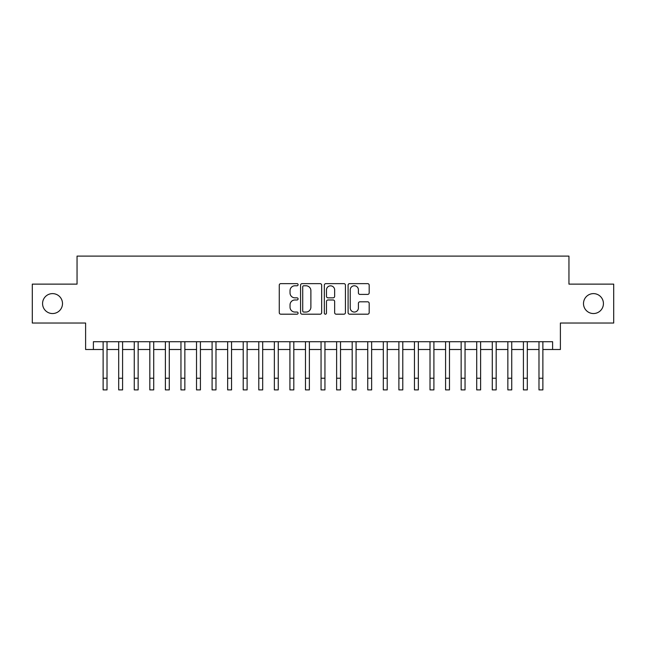 <?xml version="1.0" encoding="UTF-8"?>
<svg xmlns="http://www.w3.org/2000/svg" width="646" height="646" viewBox="0 0 646 646"><rect width="100%" height="100%" fill="white"/><g stroke="black" fill="none" stroke-linecap="round" stroke-linejoin="round"><path stroke-width="0.97" d="M298.097 284.7A1.066 1.066 0 0 0 297.023 283.634L280.792 283.634A1.526 1.526 0 0 0 279.266 285.161L279.266 312.664A1.526 1.526 0 0 0 280.792 314.19L297.023 314.19A1.066 1.066 0 0 0 298.097 313.124A1.066 1.066 0 0 0 297.023 312.05L294.923 312.05A4.885 4.885 0 0 1 290.038 307.165L290.038 304.872A4.885 4.885 0 0 1 294.923 299.978L297.023 299.978A1.066 1.066 0 0 0 298.097 298.912A1.066 1.066 0 0 0 297.023 297.838L294.923 297.838A4.885 4.885 0 0 1 290.038 292.953L290.038 290.66A4.885 4.885 0 0 1 294.923 285.774L297.023 285.774A1.066 1.066 0 0 0 298.097 284.7M583.5 303.58A9.965 9.965 0 0 0 593.464 313.544A9.965 9.965 0 0 0 603.429 303.58A9.965 9.965 0 0 0 593.464 293.615A9.965 9.965 0 0 0 583.5 303.58M42.571 303.58A9.965 9.965 0 0 0 52.536 313.544A9.965 9.965 0 0 0 62.501 303.58A9.965 9.965 0 0 0 52.536 293.615A9.965 9.965 0 0 0 42.571 303.58M367.655 294.406A1.526 1.526 0 0 0 369.181 292.872L369.181 285.161A1.526 1.526 0 0 0 367.655 283.634L349.623 283.634A1.526 1.526 0 0 0 348.097 285.161L348.097 312.664A1.526 1.526 0 0 0 349.623 314.19L367.655 314.19A1.526 1.526 0 0 0 369.181 312.664L369.181 303.345A1.526 1.526 0 0 0 367.655 301.811L359.935 301.811A1.526 1.526 0 0 0 358.409 303.345L358.409 307.964A4.086 4.086 0 0 1 354.323 312.05A4.086 4.086 0 0 1 350.237 307.964L350.237 289.86A4.086 4.086 0 0 1 354.323 285.774A4.086 4.086 0 0 1 358.409 289.86L358.409 292.872A1.526 1.526 0 0 0 359.935 294.406L367.655 294.406M93.395 349.502L93.395 341.718L552.605 341.718L552.605 349.502L560.389 349.502L560.389 323.04L613.7 323.04L613.7 284.127L568.948 284.127L568.948 256.107L77.052 256.107L77.052 284.127L32.3 284.127L32.3 323.04L85.611 323.04L85.611 349.502L103.126 349.502L103.126 358.764M321.66 285.161A1.526 1.526 0 0 0 320.133 283.634L302.102 283.634A1.526 1.526 0 0 0 300.576 285.161L300.576 312.664A1.526 1.526 0 0 0 302.102 314.19L320.133 314.19A1.526 1.526 0 0 0 321.66 312.664L321.66 285.161M325.867 283.634L343.898 283.634A1.526 1.526 0 0 1 345.424 285.161L345.424 312.664A1.526 1.526 0 0 1 343.898 314.19L336.178 314.19A1.526 1.526 0 0 1 334.652 312.664L334.652 301.512A1.526 1.526 0 0 0 333.126 299.978L328.007 299.978A1.526 1.526 0 0 0 326.472 301.512L326.472 313.124A1.066 1.066 0 0 1 325.406 314.19A1.066 1.066 0 0 1 324.34 313.124L324.34 285.161A1.526 1.526 0 0 1 325.867 283.634M107.018 349.502L118.694 349.502L118.694 358.764M122.587 349.502L134.263 349.502L134.263 358.764M138.147 349.502L149.824 349.502L149.824 358.764M153.716 349.502L165.392 349.502L165.392 358.764M169.284 349.502L180.961 349.502L180.961 358.764M184.853 349.502L196.521 349.502L196.521 358.764M200.413 349.502L212.09 349.502L212.09 358.764M215.982 349.502L227.658 349.502L227.658 358.764M231.551 349.502L243.219 349.502L243.219 358.764M247.111 349.502L258.788 349.502L258.788 358.764M262.68 349.502L274.356 349.502L274.356 358.764M278.248 349.502L289.925 349.502L289.925 358.764M293.817 349.502L305.485 349.502L305.485 358.764M309.377 349.502L321.054 349.502L321.054 358.764M324.946 349.502L336.623 349.502L336.623 358.764M340.515 349.502L352.183 349.502L352.183 358.764M356.075 349.502L367.752 349.502L367.752 358.764M371.644 349.502L383.32 349.502L383.32 358.764M387.212 349.502L398.889 349.502L398.889 358.764M402.781 349.502L414.449 349.502L414.449 358.764M418.342 349.502L430.018 349.502L430.018 358.764M433.91 349.502L445.587 349.502L445.587 358.764M449.479 349.502L461.147 349.502L461.147 358.764M465.039 349.502L476.716 349.502L476.716 358.764M480.608 349.502L492.284 349.502L492.284 358.764M496.176 349.502L507.853 349.502L507.853 358.764M511.737 349.502L523.413 349.502L523.413 358.764M527.306 349.502L538.982 349.502L538.982 358.764M542.874 349.502L552.605 349.502M303.79 285.774A1.066 1.066 0 0 0 302.716 286.84L302.716 310.984A1.066 1.066 0 0 0 303.79 312.05L306.002 312.05A4.885 4.885 0 0 0 310.887 307.165L310.887 290.66A4.885 4.885 0 0 0 306.002 285.774L303.79 285.774M334.652 289.933A4.086 4.086 0 0 0 330.566 285.847A4.086 4.086 0 0 0 326.472 289.933L326.472 296.312A1.526 1.526 0 0 0 328.007 297.838L333.126 297.838A1.526 1.526 0 0 0 334.652 296.312L334.652 289.933M103.126 378.225L107.018 378.225L107.018 389.893L103.126 389.893L103.126 341.718M107.018 378.225L107.018 341.718M118.694 378.225L122.587 378.225L122.587 389.893L118.694 389.893L118.694 341.718M122.587 378.225L122.587 341.718M134.263 378.225L138.147 378.225L138.147 389.893L134.263 389.893L134.263 341.718M138.147 378.225L138.147 341.718M149.824 378.225L153.716 378.225L153.716 389.893L149.824 389.893L149.824 341.718M153.716 378.225L153.716 341.718M165.392 378.225L169.284 378.225L169.284 389.893L165.392 389.893L165.392 341.718M169.284 378.225L169.284 341.718M180.961 378.225L184.853 378.225L184.853 389.893L180.961 389.893L180.961 341.718M184.853 378.225L184.853 341.718M196.521 378.225L200.413 378.225L200.413 389.893L196.521 389.893L196.521 341.718M200.413 378.225L200.413 341.718M212.09 378.225L215.982 378.225L215.982 389.893L212.09 389.893L212.09 341.718M215.982 378.225L215.982 341.718M227.658 378.225L231.551 378.225L231.551 389.893L227.658 389.893L227.658 341.718M231.551 378.225L231.551 341.718M243.219 378.225L247.111 378.225L247.111 389.893L243.219 389.893L243.219 341.718M247.111 378.225L247.111 341.718M258.788 378.225L262.68 378.225L262.68 389.893L258.788 389.893L258.788 341.718M262.68 378.225L262.68 341.718M274.356 378.225L278.248 378.225L278.248 389.893L274.356 389.893L274.356 341.718M278.248 378.225L278.248 341.718M289.925 378.225L293.817 378.225L293.817 389.893L289.925 389.893L289.925 341.718M293.817 378.225L293.817 341.718M305.485 378.225L309.377 378.225L309.377 389.893L305.485 389.893L305.485 341.718M309.377 378.225L309.377 341.718M321.054 378.225L324.946 378.225L324.946 389.893L321.054 389.893L321.054 341.718M324.946 378.225L324.946 341.718M336.623 378.225L340.515 378.225L340.515 389.893L336.623 389.893L336.623 341.718M340.515 378.225L340.515 341.718M352.183 378.225L356.075 378.225L356.075 389.893L352.183 389.893L352.183 341.718M356.075 378.225L356.075 341.718M367.752 378.225L371.644 378.225L371.644 389.893L367.752 389.893L367.752 341.718M371.644 378.225L371.644 341.718M383.32 378.225L387.212 378.225L387.212 389.893L383.32 389.893L383.32 341.718M387.212 378.225L387.212 341.718M398.889 378.225L402.781 378.225L402.781 389.893L398.889 389.893L398.889 341.718M402.781 378.225L402.781 341.718M414.449 378.225L418.342 378.225L418.342 389.893L414.449 389.893L414.449 341.718M418.342 378.225L418.342 341.718M430.018 378.225L433.91 378.225L433.91 389.893L430.018 389.893L430.018 341.718M433.91 378.225L433.91 341.718M445.587 378.225L449.479 378.225L449.479 389.893L445.587 389.893L445.587 341.718M449.479 378.225L449.479 341.718M461.147 378.225L465.039 378.225L465.039 389.893L461.147 389.893L461.147 341.718M465.039 378.225L465.039 341.718M476.716 378.225L480.608 378.225L480.608 389.893L476.716 389.893L476.716 341.718M480.608 378.225L480.608 341.718M492.284 378.225L496.176 378.225L496.176 389.893L492.284 389.893L492.284 341.718M496.176 378.225L496.176 341.718M507.853 378.225L511.737 378.225L511.737 389.893L507.853 389.893L507.853 341.718M511.737 378.225L511.737 341.718M523.413 378.225L527.306 378.225L527.306 389.893L523.413 389.893L523.413 341.718M527.306 378.225L527.306 341.718M538.982 378.225L542.874 378.225L542.874 389.893L538.982 389.893L538.982 341.718M542.874 378.225L542.874 341.718"/></g></svg>
